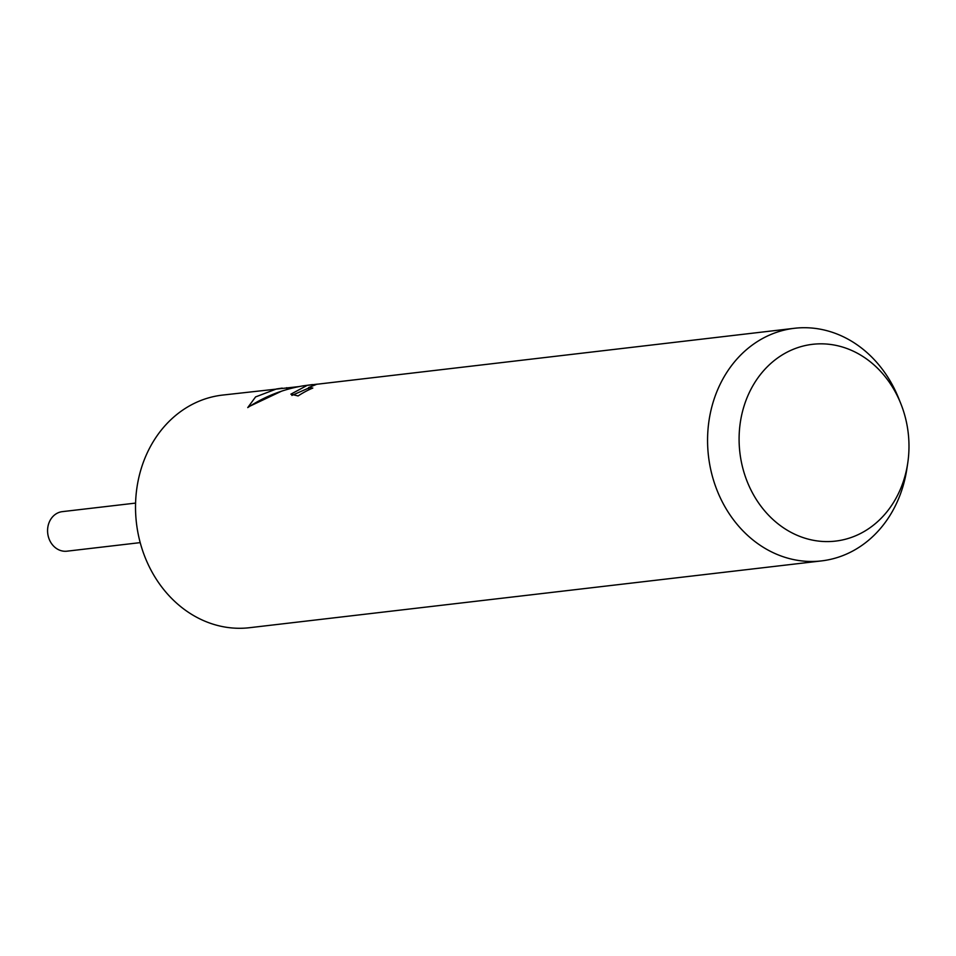 <?xml version="1.0" encoding="UTF-8"?>
<svg xmlns="http://www.w3.org/2000/svg" width="956" height="956" viewBox="0 0 956 956"><rect width="100%" height="100%" fill="white"/><g stroke="black" fill="none" stroke-linecap="round" stroke-linejoin="round"><path stroke-width="1.43" d="M907.746 463.051A99.066 84.737 -96.7 0 1 840.205 540.403A99.066 84.737 -96.7 0 1 740.649 458.02A99.066 84.737 -96.7 0 1 807.868 345.02A99.066 84.737 -96.7 0 1 900.803 403.635A99.066 84.737 -96.7 0 1 907.746 463.051L906.909 468.631A117.086 100.153 -96.7 0 1 827.083 560.061A117.086 100.153 -96.7 0 1 821.551 560.897L249.516 627.71A117.086 100.153 -96.7 0 1 136.863 526.266A117.086 100.153 -96.7 0 1 216.809 395.939A117.086 100.153 -96.7 0 1 222.342 395.103L299.013 386.594M316.759 384.264L308.537 387.61L312.803 388.04A117.086 100.153 83.3 0 0 298.105 395.939L290.875 394.171L307.187 385.388L317.452 384.133M312.528 384.575L302.909 385.877C282.833 389.331 264.442 396.573 247.747 407.591M821.551 560.897A117.086 100.153 -96.7 0 1 708.91 459.454A117.086 100.153 -96.7 0 1 788.855 329.127A117.086 100.153 -96.7 0 1 794.388 328.29A117.086 100.153 -96.7 0 1 898.7 398.401L900.803 403.635M247.759 407.591L255.575 396.919L276.439 388.973L282.199 388.112M794.388 328.29L316.795 384.264M308.609 388.1L291.855 395.437M281.673 391.124L250.03 406.097M286.979 389.498L286.68 387.694M140.209 542.626L66.956 551.182A19.909 17.029 -96.7 0 1 47.8 533.938A19.909 17.029 -96.7 0 1 61.387 511.783A19.909 17.029 -96.7 0 1 62.331 511.639L135.585 503.095M308.537 387.61L308.896 389.809"/></g></svg>
